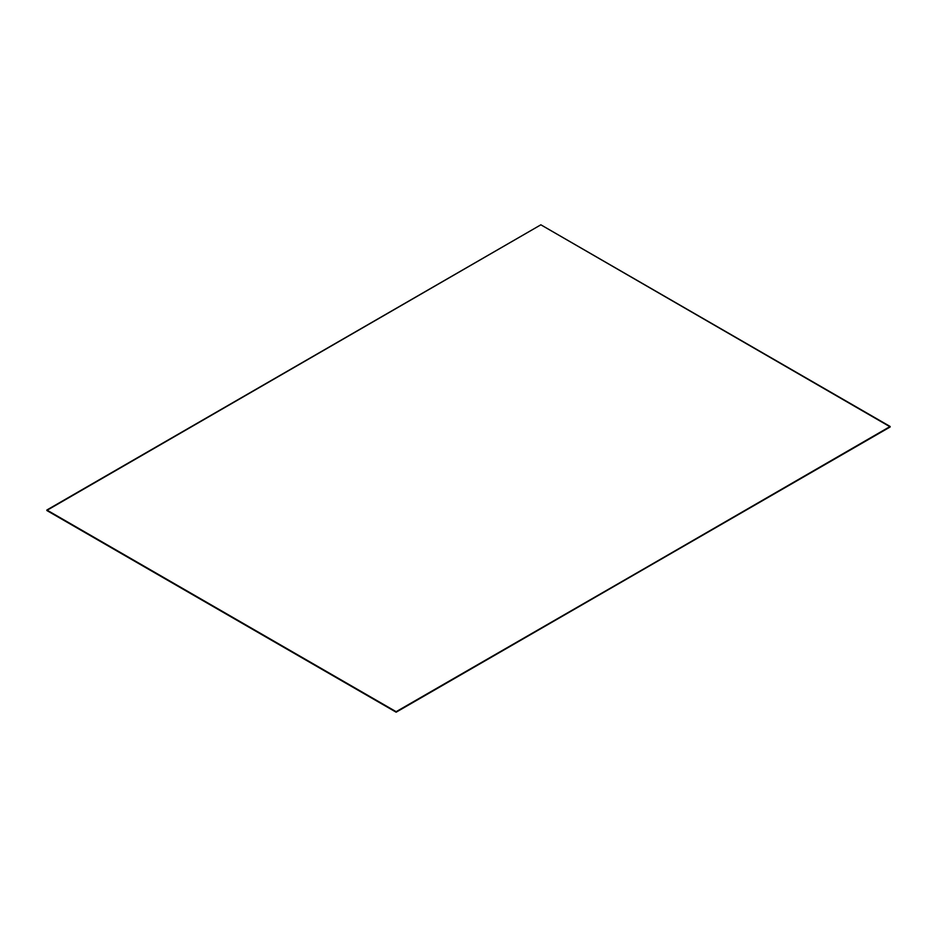 <?xml version="1.0" encoding="UTF-8"?>
<svg xmlns="http://www.w3.org/2000/svg" width="937" height="937" viewBox="0 0 937 937"><rect width="100%" height="100%" fill="white"/><g stroke="black" fill="none" stroke-linecap="round" stroke-linejoin="round"><path stroke-width="1.41" d="M540.86 224.81L890.15 426.862L396.14 711.687L46.85 510.021L540.86 224.81L46.85 510.407L396.14 712.073L890.15 426.476L540.86 224.81M46.85 510.407L396.14 712.073L890.15 426.862L396.14 712.073L46.85 510.407M890.15 426.862L396.14 712.132L890.15 426.862M46.85 510.466L396.14 712.132L890.15 426.921L396.14 712.132L46.85 510.466M890.15 426.921L396.14 712.19L890.15 426.921M46.85 510.524L396.14 712.19L890.15 426.979L396.14 712.19L46.85 510.524"/></g></svg>
